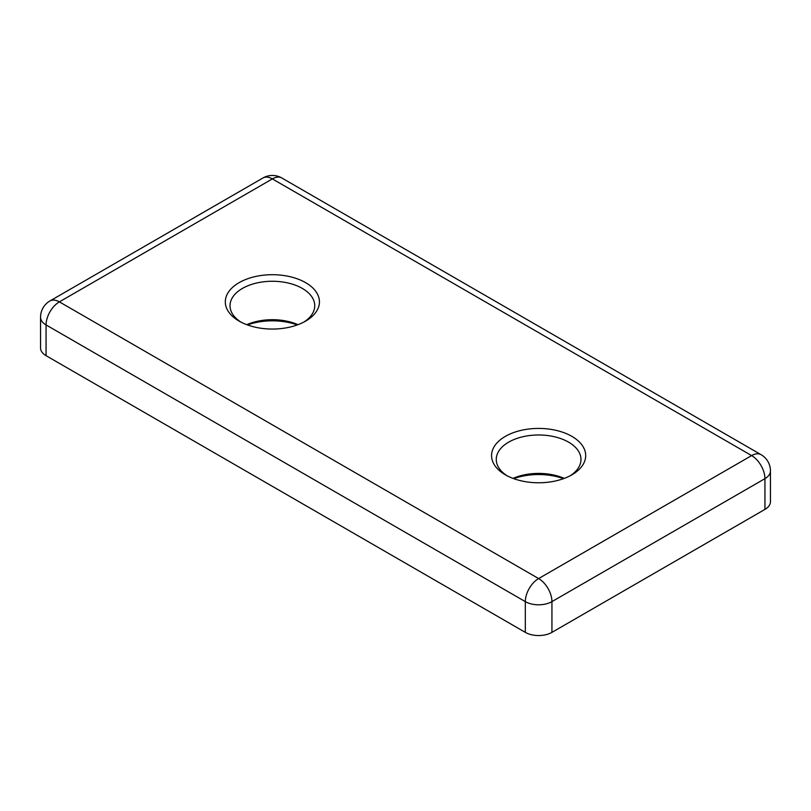 <?xml version="1.0" encoding="UTF-8"?>
<svg xmlns="http://www.w3.org/2000/svg" width="811" height="811" viewBox="0 0 811 811"><rect width="100%" height="100%" fill="white"/><g stroke="black" fill="none" stroke-linecap="round" stroke-linejoin="round"><path stroke-width="1.22" d="M513.008 478.389A42.365 24.452 180 0 1 564.243 478.389M507.098 475.773A42.365 24.452 180 0 1 496.261 459.431A42.365 24.452 180 0 1 522.416 436.845A42.365 24.452 180 0 1 568.582 442.147A42.365 24.452 180 0 1 580.98 459.431A42.365 24.452 180 0 1 570.153 475.773M513.718 478.652A47.068 27.179 180 0 1 563.533 478.652M571.907 436.379A47.068 27.179 180 0 1 571.907 474.81A47.068 27.179 180 0 1 505.344 474.81A47.068 27.179 180 0 1 505.344 436.379A47.068 27.179 180 0 1 571.907 436.379M764.935 509.399A18.825 10.867 0 0 0 770.45 501.705L770.45 470.968A18.825 10.867 180 0 1 764.935 478.652L764.935 509.399L551.936 632.367A18.825 10.867 0 0 1 525.315 632.367L46.065 355.674A18.825 10.867 0 0 1 40.55 347.99L40.55 317.243A18.825 10.867 180 0 0 46.065 324.937L525.315 601.62L525.315 632.367M239.093 321.095A47.068 27.179 0 0 0 305.656 321.095A47.068 27.179 0 0 0 305.656 282.664A47.068 27.179 0 0 0 239.093 282.664A47.068 27.179 0 0 0 239.093 321.095L239.093 321.095M303.902 322.048A42.365 24.452 0 0 0 314.739 305.717A42.365 24.452 0 0 0 272.374 281.265A42.365 24.452 0 0 0 230.02 305.717A42.365 24.452 0 0 0 240.847 322.048M297.282 324.937A47.068 27.179 0 0 0 247.467 324.937M297.992 324.674A42.365 24.452 0 0 0 246.757 324.674M770.45 470.968A18.825 18.825 0 0 0 761.032 454.657L281.792 177.974A18.825 18.825 0 0 0 262.967 177.974L49.968 300.942A18.825 10.867 -120 0 1 59.375 301.874L538.626 578.567A18.825 10.867 60 0 1 551.936 601.62L764.935 478.652A18.825 10.867 -120 0 0 751.625 455.589L272.374 178.907L59.375 301.874A18.825 10.867 120 0 0 46.065 324.937L46.065 355.674M551.936 632.367L551.936 601.62A18.825 10.867 180 0 1 525.315 601.62A18.825 10.867 120 0 1 538.626 578.567L751.625 455.589A18.825 10.867 120 0 1 761.032 454.657M281.792 177.974A18.825 10.867 120 0 0 272.374 178.907A18.825 10.867 60 0 0 262.967 177.974M49.968 300.942A18.825 18.825 0 0 0 40.55 317.243"/></g></svg>
